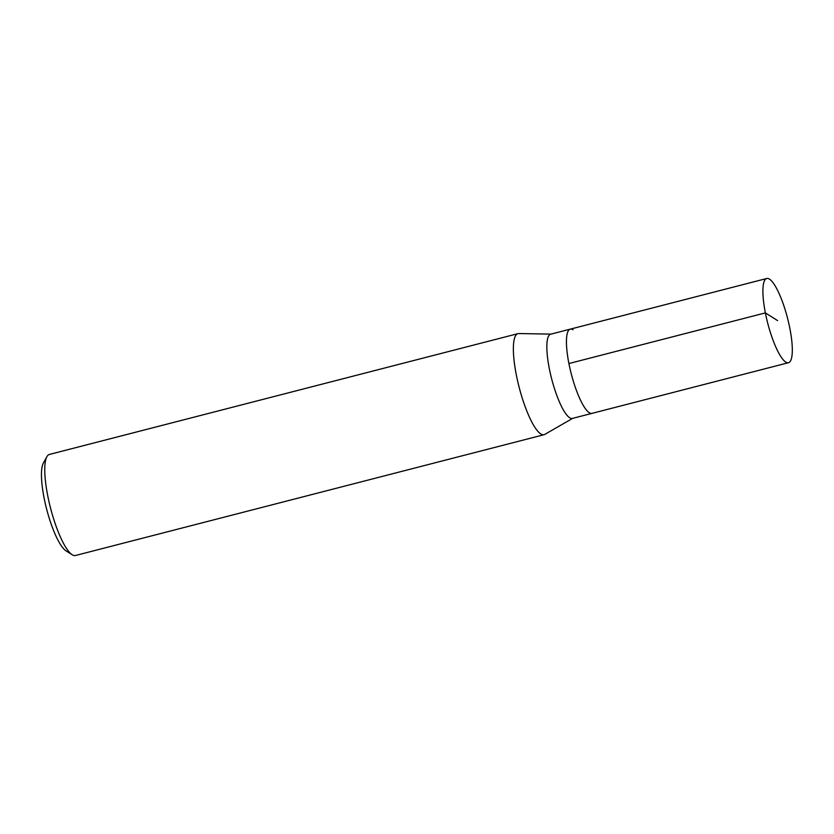 <?xml version="1.0" encoding="UTF-8"?>
<svg xmlns="http://www.w3.org/2000/svg" width="834" height="834" viewBox="0 0 834 834"><rect width="100%" height="100%" fill="white"/><g stroke="black" fill="none" stroke-linecap="round" stroke-linejoin="round"><path stroke-width="1.25" d="M769.469 279.129A43.493 10.227 -104.5 0 1 788.755 323.206A43.493 10.227 -104.5 0 1 788.464 362.717A43.493 10.227 -104.5 0 1 785.743 362.092A43.493 10.227 -104.5 0 1 766.456 318.004A43.493 10.227 -104.5 0 1 766.748 278.493A43.493 10.227 -104.5 0 1 769.469 279.129M589.284 412.726A43.493 10.227 75.5 0 0 592.004 413.362A43.493 10.227 -104.5 0 1 589.284 412.726A43.493 10.227 -104.5 0 1 569.997 368.649A43.493 10.227 -104.5 0 1 570.289 329.138A43.493 10.227 75.5 0 0 569.997 368.649A43.493 10.227 75.5 0 0 589.284 412.726M573.01 329.774A43.493 10.227 -104.5 0 0 570.289 329.138L550.701 334.194A43.493 10.227 75.5 0 0 550.398 373.705A43.493 10.227 75.5 0 0 569.695 417.782A43.493 10.227 75.5 0 0 572.405 418.418L788.464 362.717M572.729 418.334L544.779 434.399A52.188 12.27 -104.5 0 1 544.039 434.712A52.188 12.27 -104.5 0 1 540.776 433.951A52.188 12.27 -104.5 0 1 517.633 381.055A52.188 12.27 -104.5 0 1 517.987 333.642A52.188 12.27 -104.5 0 1 518.79 333.548L551.024 334.111M517.987 333.642L49.383 454.447A52.188 12.27 75.5 0 0 46.902 456.688A52.188 12.27 75.5 0 0 50.53 508.042A52.188 12.27 75.5 0 0 72.183 554.746A52.188 12.27 75.5 0 0 75.446 555.507L544.039 434.712M72.183 554.746L66.001 550.847L72.183 554.746M46.902 456.688L43.368 463.078A46.704 10.978 75.5 0 0 46.621 509.042A46.704 10.978 75.5 0 0 66.001 550.847M777.611 320.61L765.372 312.896L568.913 363.541M570.289 329.138L766.748 278.493"/></g></svg>
